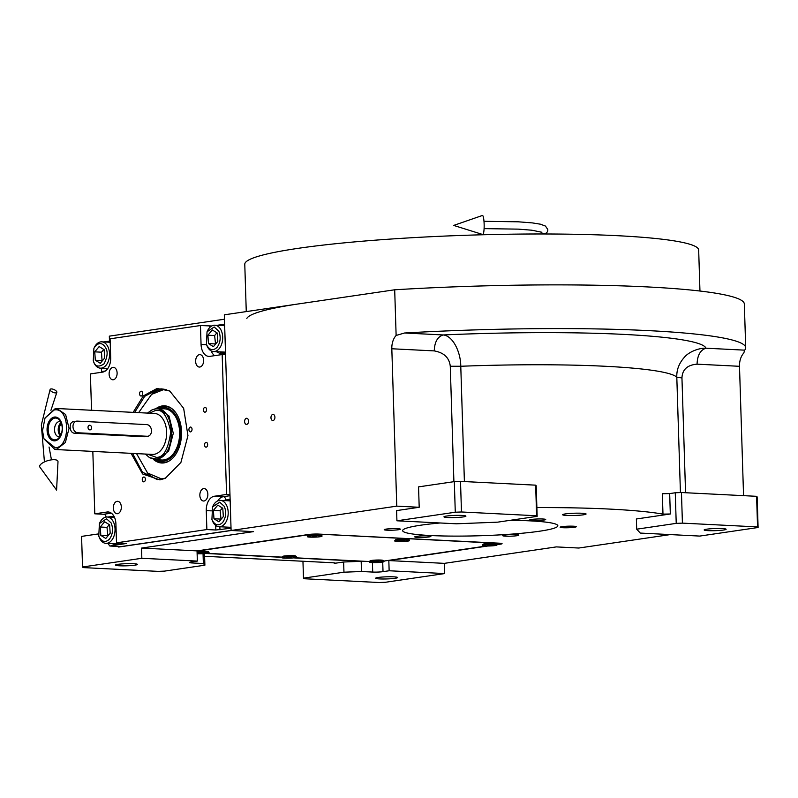 <?xml version="1.0" encoding="UTF-8"?>
<svg xmlns="http://www.w3.org/2000/svg" width="798" height="798" viewBox="0 0 798 798"><rect width="100%" height="100%" fill="white"/><g stroke="black" fill="none" stroke-linecap="round" stroke-linejoin="round"><path stroke-width="1.2" d="M446.531 516.057A10.982 1.067 -1.8 0 1 458.68 515.358A10.982 1.067 -1.8 0 1 465.922 516.136A10.982 1.067 -1.8 0 1 463.359 516.905A10.982 1.067 -1.8 0 1 451.199 517.603A10.982 1.067 -1.8 0 1 443.957 516.825A10.982 1.067 -1.8 0 1 446.531 516.057M706.729 529.184A10.982 1.067 -1.8 0 1 718.878 528.485A10.982 1.067 -1.8 0 1 726.12 529.264A10.982 1.067 -1.8 0 1 723.557 530.032A10.982 1.067 -1.8 0 1 711.397 530.73A10.982 1.067 -1.8 0 1 704.155 529.952A10.982 1.067 -1.8 0 1 706.729 529.184M118.034 564.326A10.982 1.067 -1.8 0 1 130.184 563.637A10.982 1.067 -1.8 0 1 137.426 564.405A10.982 1.067 -1.8 0 1 134.852 565.184A10.982 1.067 -1.8 0 1 122.702 565.872A10.982 1.067 -1.8 0 1 115.461 565.104A10.982 1.067 -1.8 0 1 118.034 564.326M378.232 577.463A10.982 1.067 -1.8 0 1 390.382 576.764A10.982 1.067 -1.8 0 1 397.623 577.543A10.982 1.067 -1.8 0 1 395.05 578.311A10.982 1.067 -1.8 0 1 382.9 578.999A10.982 1.067 -1.8 0 1 375.659 578.231A10.982 1.067 -1.8 0 1 378.232 577.463M662.978 514.121L662.34 493.723L669.682 493.593L670.32 513.992L662.978 514.121A202.153 19.631 178.2 0 0 536.884 507.578M496.945 544.675L500.356 544.166A7.322 0.708 178.2 0 0 502.072 543.657A7.322 0.708 178.2 0 0 499.458 543.199L318.891 534.081A7.322 0.708 178.2 0 0 308.577 534.49L197.036 550.889L141.525 548.086L253.535 531.618L231.101 530.49L396.766 506.141L419.199 507.279L396.606 510.6L396.925 520.795L456.366 523.797L497.623 522.161L537.154 516.356L536.196 485.753L535.658 485.164L460.506 481.374L461.473 511.977L455.279 512.226L454.321 481.623L460.506 481.374M537.154 516.356L536.615 515.767L461.473 511.977M536.615 515.767L535.658 485.164M454.321 481.623L418.551 486.88L419.199 507.279M455.279 512.226L396.925 520.795M680.425 492.566L676.804 377.165A202.153 19.631 178.2 0 0 460.775 366.262C460.785 352.656 453.184 335.858 443.209 334.951C437.553 336.706 434.571 342.023 434.252 350.901L391.818 348.766A14.653 9.406 92.9 0 1 396.127 335.449L394.691 289.784A271.011 26.314 -1.8 0 1 744.335 304.008L745.711 347.729A271.011 26.314 -1.8 0 1 744.664 350.152L743.806 352.995A14.653 9.406 -87.1 0 0 739.497 366.302L743.556 495.658M685.562 492.725L681.951 377.953L676.804 377.165C676.514 369.883 679.058 363.24 684.425 357.235C688.484 352.197 698.579 347.828 706.021 348.207A231.45 22.474 178.2 0 0 443.209 334.951L404.566 332.995A271.011 26.314 -1.8 0 1 745.711 347.729M272.846 414.411A3.072 1.975 -87.1 0 0 270.961 417.563A3.072 1.975 -87.1 0 0 272.786 420.546A3.072 1.975 -87.1 0 0 273.036 420.536A3.072 1.975 -87.1 0 0 274.921 417.374A3.072 1.975 -87.1 0 0 273.096 414.401A3.072 1.975 -87.1 0 0 272.846 414.411M246.482 418.282A3.072 1.975 -87.1 0 0 244.607 421.444A3.072 1.975 -87.1 0 0 246.432 424.416A3.072 1.975 -87.1 0 0 246.682 424.406A3.072 1.975 -87.1 0 0 248.557 421.244A3.072 1.975 -87.1 0 0 246.742 418.272A3.072 1.975 -87.1 0 0 246.482 418.282M141.525 548.086L141.844 558.281L82.543 566.999L83.082 567.587L158.223 571.378L164.418 571.129L204.887 565.184L203.36 563.528L203.051 553.682M197.036 550.889L197.355 561.084L141.844 558.281M203.36 553.672L204.567 554.979L204.887 565.184M82.543 566.999L81.576 536.396L98.194 533.952M293.474 557.892L361.175 561.303L343.639 562.001L343.958 572.196L303.489 578.151L304.028 578.73L379.17 582.52L385.354 582.281L444.656 573.562L389.145 570.76L388.826 560.565L487.887 546.002M361.175 561.303L361.494 571.508L343.958 572.196M565.393 513.912A11.721 1.137 178.2 0 0 562.65 514.73A11.721 1.137 178.2 0 0 570.38 515.558A11.721 1.137 178.2 0 0 583.338 514.82A11.721 1.137 178.2 0 0 586.081 513.992A11.721 1.137 178.2 0 0 578.36 513.164A11.721 1.137 178.2 0 0 565.393 513.912M504.615 535.089A8.06 0.778 178.2 0 0 502.73 535.658A8.06 0.778 178.2 0 0 508.037 536.226A8.06 0.778 178.2 0 0 516.944 535.717A8.06 0.778 178.2 0 0 518.83 535.149A8.06 0.778 178.2 0 0 513.523 534.58A8.06 0.778 178.2 0 0 504.615 535.089M416.656 536.326A8.06 0.778 178.2 0 0 414.77 536.884A8.06 0.778 178.2 0 0 420.077 537.453A8.06 0.778 178.2 0 0 428.995 536.944A8.06 0.778 178.2 0 0 430.88 536.386A8.06 0.778 178.2 0 0 425.563 535.817A8.06 0.778 178.2 0 0 416.656 536.326M386.112 529.114A8.06 0.778 178.2 0 0 384.227 529.682A8.06 0.778 178.2 0 0 389.544 530.251A8.06 0.778 178.2 0 0 398.451 529.732A8.06 0.778 178.2 0 0 400.337 529.174A8.06 0.778 178.2 0 0 395.03 528.605A8.06 0.778 178.2 0 0 386.112 529.114M531.488 519.448A8.06 0.778 178.2 0 0 529.603 520.007A8.06 0.778 178.2 0 0 534.919 520.575A8.06 0.778 178.2 0 0 543.827 520.067A8.06 0.778 178.2 0 0 545.712 519.508A8.06 0.778 178.2 0 0 540.406 518.939A8.06 0.778 178.2 0 0 531.488 519.448M562.031 526.65A8.06 0.778 178.2 0 0 560.146 527.219A8.06 0.778 178.2 0 0 565.453 527.787A8.06 0.778 178.2 0 0 574.37 527.279A8.06 0.778 178.2 0 0 576.256 526.71A8.06 0.778 178.2 0 0 570.939 526.141A8.06 0.778 178.2 0 0 562.031 526.65M440.197 522.979A77.635 7.541 178.2 0 0 420.795 525.194A77.635 7.541 178.2 0 0 402.641 530.63A77.635 7.541 178.2 0 0 453.803 536.106A77.635 7.541 178.2 0 0 539.687 531.199A77.635 7.541 178.2 0 0 557.842 525.752A77.635 7.541 178.2 0 0 510.261 520.306M231.101 530.49L224.318 314.821L394.691 289.784M109.486 341.115L109.326 336.148L224.457 319.22M670.26 534.59L578.779 548.036L556.346 546.899L444.336 563.358L444.656 573.562M444.336 563.358L388.826 560.565M303.489 578.151L302.951 561.243M343.639 562.001L334.222 563.378L334.212 562.829M204.607 556.286L333.684 562.799L335.25 563.069L334.222 563.378M396.766 506.141L391.818 348.766M396.127 335.449L404.566 332.995M361.494 571.508L372.706 572.066A7.322 0.708 178.2 0 0 383.02 571.657L389.145 570.76M197.355 561.084L191.241 561.982A7.322 0.708 178.2 0 0 189.525 562.5A7.322 0.708 178.2 0 0 192.138 562.959L203.36 563.528M757.561 526.919L682.42 523.129L676.225 523.368L636.694 529.184L640.295 533.074L699.746 536.076L758.1 527.498L757.561 526.919L756.594 496.316L681.452 492.526L682.42 523.129M676.225 523.368L675.268 492.765L681.452 492.526M675.268 492.765L669.682 493.593M670.32 513.992L636.375 518.979L636.694 529.184M758.1 527.498L757.142 496.895L756.594 496.316M681.951 377.953C682.33 369.544 687.367 364.955 697.063 364.167C697.382 355.29 700.375 349.963 706.021 348.207L744.664 350.152M205.994 553.473L281.864 557.303M246.831 318.412A227.061 22.055 -1.8 0 1 299.629 303.749M246.263 311.589L244.777 264.278A227.061 22.055 -1.8 0 1 297.883 248.378A227.061 22.055 -1.8 0 1 549.024 233.994A227.061 22.055 -1.8 0 1 698.669 250.013L699.956 291.031M231.101 530.421L121.057 546.59L109.845 546.022L126.523 543.468L116.508 542.83L115.91 523.887A13.187 8.469 -87.1 0 0 108.109 511.957A13.187 8.469 -87.1 0 0 107.032 512.017L109.176 512.126M231.031 528.216L215.839 530.002L215.699 525.423M116.508 542.83L206.872 529.553L215.839 530.002M107.91 543.448L109.845 546.022M106.084 517.074A2.933 2.224 81.6 0 0 103.77 514.261L111.331 513.154M92.827 451.399L94.792 513.812L103.77 514.261M91.541 410.272L90.393 373.913L102.633 372.117A13.187 8.469 -87.1 0 0 110.693 357.753L110.094 338.811L200.458 325.534L211.709 325.983M101.476 372.287A2.933 2.224 81.6 0 0 101.526 371.569L101.416 368.217M103.86 341.943L110.164 341.015M224.617 324.197L217.006 325.315M229.974 494.62L226.572 494.451L222.173 354.551L225.575 354.721M117.116 372.975A6.224 4 -87.1 0 0 113.426 367.339A6.224 4 -87.1 0 0 109.117 374.152A6.224 4 -87.1 0 0 112.807 379.778A6.224 4 -87.1 0 0 117.116 372.975M121.326 506.93A6.224 4 -87.1 0 0 117.635 501.304A6.224 4 -87.1 0 0 113.326 508.107A6.224 4 -87.1 0 0 117.017 513.732A6.224 4 -87.1 0 0 121.326 506.93M199.849 495.388A6.224 4 -87.1 0 0 203.54 501.014A6.224 4 -87.1 0 0 207.849 494.211A6.224 4 -87.1 0 0 204.168 488.585A6.224 4 -87.1 0 0 199.849 495.388M195.64 361.434A6.224 4 -87.1 0 0 199.33 367.06A6.224 4 -87.1 0 0 203.64 360.257A6.224 4 -87.1 0 0 199.959 354.631A6.224 4 -87.1 0 0 195.64 361.434M225.505 527.039A13.915 8.938 -87.1 0 0 228.328 527.917A13.915 8.938 -87.1 0 0 231.001 527.428M230.143 500.156A13.915 8.938 -87.1 0 0 229.724 500.117A13.915 8.938 -87.1 0 0 226.832 500.705M206.872 529.553L206.273 510.6L211.3 510.86M139.58 393.853A2.414 1.556 -87.1 0 0 141.017 396.037A2.414 1.556 -87.1 0 0 142.682 393.394A2.414 1.556 -87.1 0 0 141.256 391.21A2.414 1.556 -87.1 0 0 139.58 393.853M142.273 479.668A2.414 1.556 -87.1 0 0 143.71 481.852A2.414 1.556 -87.1 0 0 145.386 479.209A2.414 1.556 -87.1 0 0 143.949 477.024A2.414 1.556 -87.1 0 0 142.273 479.668M188.936 429.703A2.414 1.556 -87.1 0 0 190.363 431.888A2.414 1.556 -87.1 0 0 192.039 429.244A2.414 1.556 -87.1 0 0 190.612 427.06A2.414 1.556 -87.1 0 0 188.936 429.703M133.146 412.366L143.311 395.908L157.046 388.476L169.675 390.93L183.65 408.327L187.949 435.668L180.917 462.431L165.266 478.331L159.919 479.887L142.563 473.952L131.081 453.334M203.44 410.002A2.414 1.556 -87.1 0 0 204.877 412.187A2.414 1.556 -87.1 0 0 206.552 409.554A2.414 1.556 -87.1 0 0 205.116 407.359A2.414 1.556 -87.1 0 0 203.44 410.002M204.547 444.975A2.414 1.556 -87.1 0 0 205.974 447.169A2.414 1.556 -87.1 0 0 207.65 444.526A2.414 1.556 -87.1 0 0 206.223 442.341A2.414 1.556 -87.1 0 0 204.547 444.975M226.572 494.451L214.333 496.246A13.187 8.469 -87.1 0 0 206.273 510.6M222.173 354.551L209.934 356.347A13.187 8.469 -87.1 0 1 208.867 356.397A13.187 8.469 -87.1 0 1 201.056 344.477L206.602 344.756M200.458 325.534L201.056 344.477M94.792 513.812L107.032 512.017M114.373 517.064A13.915 8.938 -87.1 0 0 113.685 517.333M112.358 543.667A13.915 8.938 -87.1 0 0 115.181 544.545A13.915 8.938 -87.1 0 0 116.308 544.495A13.915 8.938 -87.1 0 0 119.64 542.989M110.184 341.594A13.915 8.938 -87.1 0 0 108.179 342.162M106.852 368.496A13.915 8.938 -87.1 0 0 107.55 368.856M219.999 351.868A13.915 8.938 -87.1 0 0 222.822 352.746A13.915 8.938 -87.1 0 0 223.959 352.686A13.915 8.938 -87.1 0 0 225.495 352.247M224.647 324.986A13.915 8.938 -87.1 0 0 224.218 324.946A13.915 8.938 -87.1 0 0 223.091 325.005A13.915 8.938 -87.1 0 0 221.325 325.534M116.588 544.445A13.915 8.938 92.9 0 1 115.161 543.817M224.657 325.454A13.915 8.938 -87.1 0 0 224.128 325.674M222.802 352.008A13.915 8.938 -87.1 0 0 224.228 352.646M229.734 527.817A13.915 8.938 92.9 0 1 228.308 527.189M230.163 500.635A13.915 8.938 -87.1 0 0 229.634 500.845M134.653 412.446L144.677 396.337L158.184 389.065L161.894 388.885L170.173 391.219M165.775 478.102L157.316 479.588L142.403 472.107L132.588 453.404M217.186 347.23C220.497 342.372 221.036 337.025 218.822 331.19L214.193 326.99L207.041 331.769L206.413 344.227L206.911 345.424C209.894 350.362 213.315 350.96 217.186 347.23M206.413 344.227L206.762 345.205A13.187 8.469 -87.1 0 0 207.35 346.591A13.187 8.469 -87.1 0 0 213.545 351.539A13.187 8.469 -87.1 0 0 219.191 348.676A13.187 8.469 -87.1 0 0 221.076 330.163A13.187 8.469 -87.1 0 0 214.881 325.205A13.187 8.469 -87.1 0 0 207.49 330.831L207.041 331.769M207.899 335.22L208.458 343.579L213.425 346.661L217.834 341.394L217.275 333.035L212.308 329.953L207.899 335.22L214.632 335.559L215.54 344.138M208.458 343.579L215.191 343.918M216.916 332.816L214.632 335.559M164.049 389.115A45.416 29.157 -87.1 0 0 151.839 394.042L138.613 412.646M136.548 453.613L147.839 473.443A45.416 29.157 -87.1 0 0 159.48 479.578M166.732 389.773L163.51 389.653L151.211 394.531M147.261 472.895L162.223 479.199M153.425 459.389A28.628 18.384 -87.1 0 0 168.977 461.094A28.628 18.384 -87.1 0 0 181.555 433.464A28.628 18.384 92.9 0 0 171.64 408.456A28.628 18.384 92.9 0 0 155.989 408.596L152.039 409.883M169.465 460.795A27.95 17.955 92.9 0 1 155.8 459.718M158.383 408.506A27.95 17.955 92.9 0 1 172.089 408.805M156.687 459.758A26.863 17.257 -87.1 0 0 180.418 433.523A26.863 17.257 92.9 0 0 159.271 408.556M149.685 457.733L155.51 459.698L161.844 460.017A25.636 16.459 -87.1 0 0 179.63 433.563A25.636 16.459 92.9 0 0 164.428 408.815L155.999 408.596M118.214 546.44L118.792 547.029L231.25 530.5M118.234 546.999L121.027 546.59M109.535 539.039C112.857 534.171 113.396 528.825 111.171 522.989L106.543 518.8L99.401 523.568L98.772 536.037L99.271 537.234C102.254 542.161 105.675 542.76 109.535 539.039M98.772 536.037L99.122 537.014A13.187 8.469 -87.1 0 0 99.7 538.391A13.187 8.469 -87.1 0 0 105.905 543.348A13.187 8.469 -87.1 0 0 111.55 540.475A13.187 8.469 -87.1 0 0 113.436 521.962A13.187 8.469 -87.1 0 0 107.231 517.014A13.187 8.469 -87.1 0 0 99.85 522.63L99.401 523.568M105.905 543.348L118.014 543.957A13.187 8.469 -87.1 0 0 118.074 543.957M100.259 527.019L100.817 535.378L105.785 538.47L110.194 533.194L109.625 524.845L104.658 521.752L100.259 527.019L106.982 527.358L107.9 535.937M100.817 535.378L107.55 535.717M109.276 524.625L106.982 527.358M95.401 346.013L93.895 348.397L93.266 360.856L93.765 362.053C95.471 366.681 98.892 367.279 104.029 363.858C107.501 356.975 108.049 351.629 105.665 347.818C102.693 342.881 99.271 342.282 95.401 346.013M93.266 360.856L93.615 361.833A13.187 8.469 -87.1 0 0 94.194 363.22A13.187 8.469 -87.1 0 0 100.398 368.167A13.187 8.469 -87.1 0 0 108.458 360.905A13.187 8.469 -87.1 0 0 107.93 346.791A13.187 8.469 -87.1 0 0 101.725 341.833A13.187 8.469 -87.1 0 0 96.089 344.706A13.187 8.469 -87.1 0 0 94.344 347.459L93.895 348.397M104.688 358.023L104.119 349.664L99.152 346.581L94.753 351.848L95.311 360.207L100.279 363.29L104.688 358.023M95.311 360.207L102.393 360.766M94.753 351.848L101.476 352.187L102.044 360.546M103.77 349.444L101.476 352.187M222.682 522.411C226.004 517.543 226.542 512.196 224.318 506.361L219.689 502.171L212.547 506.939L211.919 519.408L212.418 520.605C215.4 525.533 218.822 526.131 222.682 522.411M211.919 519.408L212.268 520.386A13.187 8.469 -87.1 0 0 212.847 521.762A13.187 8.469 -87.1 0 0 219.051 526.72A13.187 8.469 -87.1 0 0 224.697 523.847A13.187 8.469 -87.1 0 0 226.582 505.334A13.187 8.469 -87.1 0 0 220.378 500.386A13.187 8.469 -87.1 0 0 212.996 506.002L212.547 506.939M213.405 510.391L213.964 518.75L218.931 521.842L223.34 516.565L222.772 508.216L217.804 505.124L213.405 510.391L220.128 510.74L221.046 519.308M213.964 518.75L220.697 519.089M222.423 507.997L220.128 510.74M554.929 547.109L464.566 560.386M42.503 430.74L43.99 438.82L55.341 447.887C71.162 446.74 69.895 406.511 54.144 410.002L45.037 418.042L42.503 430.74M44.04 438.96L54.833 449.483L56.508 449.404L65.346 442.551L69.057 428.366L65.616 414.521L56.897 408.526L55.222 408.606L45.097 417.903M144.498 436.735L74.284 433.254C71.75 432.735 70.374 430.691 70.164 427.12C70.154 423.638 71.411 421.793 73.915 421.603L73.266 421.633M145.366 454.052L149.565 457.673L156.468 459.01C177.326 457.503 175.66 404.466 154.892 409.065L151.979 409.913L147.431 413.085M155.51 459.698L157.605 459.598L168.657 451.04L173.296 433.294L168.996 415.997L158.094 408.496M55.112 440.825A11.94 7.671 -87.1 0 0 62.414 427.818A11.94 7.671 -87.1 0 0 54.364 417.065A11.94 7.671 -87.1 0 0 47.072 430.072A11.94 7.671 -87.1 0 0 55.112 440.825M54.853 418.112A10.913 7.012 92.9 0 1 59.062 419.598A10.913 7.012 92.9 0 1 62.194 429.324A10.913 7.012 92.9 0 1 58.094 438.681A10.913 7.012 92.9 0 1 55.531 439.828A10.913 7.012 -87.1 0 1 48.179 430.002A10.913 7.012 -87.1 0 1 54.853 418.112M59.83 436.815A7.691 4.938 92.9 0 1 59.71 436.835A7.691 4.938 -87.1 0 1 59.082 436.865A7.691 4.938 -87.1 0 1 54.523 429.424A7.691 4.938 -87.1 0 1 59.232 421.534A7.691 4.938 92.9 0 1 59.86 421.504A7.691 4.938 92.9 0 1 60.598 421.633M61.057 422.561A7.691 4.938 -87.1 0 0 58.224 429.125A7.691 4.938 -87.1 0 0 60.389 435.927M61.526 423.808A6.224 4 -87.1 0 0 59.162 429.164A6.224 4 -87.1 0 0 60.977 434.74M151.49 430.671A5.855 4.459 81.6 0 0 146.822 424.616L77.286 421.105A5.855 4.459 81.6 0 0 76.618 421.135A5.855 4.459 81.6 0 0 73.017 427.149A5.855 4.459 81.6 0 0 77.655 432.765L147.191 436.267A5.855 4.459 81.6 0 0 147.859 436.237A5.855 4.459 81.6 0 0 151.49 430.671M88.019 427.469A2.344 1.786 81.6 0 0 90.154 429.873A2.344 1.786 81.6 0 0 91.6 427.648A2.344 1.786 81.6 0 0 89.466 425.234A2.344 1.786 81.6 0 0 88.019 427.469M496.845 544.465L500.176 543.977L499.638 543.388L316.826 534.032M500.176 543.977L500.156 543.239M383.888 561.064L486.421 545.992M207.101 553.343L281.943 557.124M294.582 557.762L369.424 561.533M316.826 534.161L310.641 534.411L197.046 551.109M197.126 553.722A7.322 0.708 -1.8 0 0 207.799 553.233A7.322 0.708 178.2 0 0 209.036 552.795L209.026 552.366A7.322 0.708 178.2 0 0 208.986 552.296L208.238 551.598A6.593 0.638 178.2 0 0 203.919 551.189A6.593 0.638 178.2 0 0 197.056 551.548M296.467 556.705L295.719 556.006A6.593 0.638 178.2 0 0 291.1 555.608A6.593 0.638 178.2 0 0 284.118 556.026A6.593 0.638 178.2 0 0 282.602 556.415L281.894 557.164A7.322 0.708 -1.8 0 1 282.312 556.974A7.322 0.708 178.2 0 1 290.103 556.266A7.322 0.708 178.2 0 1 296.467 556.705A7.322 0.708 178.2 0 1 296.507 556.775L296.517 557.213A7.322 0.708 178.2 0 0 290.472 556.705A7.322 0.708 178.2 0 0 282.332 557.413A7.322 0.708 -1.8 0 0 281.884 557.672A7.322 0.708 -1.8 0 0 287.928 558.181A7.322 0.708 -1.8 0 0 296.078 557.473A7.322 0.708 178.2 0 0 296.517 557.213M383.948 561.124L383.2 560.425A6.593 0.638 178.2 0 0 378.581 560.016A6.593 0.638 178.2 0 0 371.599 560.435A6.593 0.638 178.2 0 0 370.082 560.834L369.374 561.583A7.322 0.708 -1.8 0 1 370.611 561.203A7.322 0.708 178.2 0 1 378.461 560.675A7.322 0.708 178.2 0 1 383.948 561.124A7.322 0.708 178.2 0 1 383.988 561.194L383.998 561.622A7.322 0.708 178.2 0 0 378.821 561.104A7.322 0.708 178.2 0 0 370.621 561.642A7.322 0.708 -1.8 0 0 369.364 562.081A7.322 0.708 -1.8 0 0 374.541 562.6A7.322 0.708 -1.8 0 0 382.731 562.071A7.322 0.708 178.2 0 0 383.998 561.622M321.943 535.697L321.195 534.999A6.593 0.638 178.2 0 0 316.577 534.59A6.593 0.638 178.2 0 0 309.584 535.009A6.593 0.638 178.2 0 0 308.078 535.408L307.37 536.156A7.322 0.708 -1.8 0 1 308.038 535.897A7.322 0.708 178.2 0 1 315.898 535.249A7.322 0.708 178.2 0 1 321.943 535.697A7.322 0.708 178.2 0 1 321.983 535.757L321.993 536.196A7.322 0.708 178.2 0 0 316.267 535.687A7.322 0.708 178.2 0 0 308.058 536.326A7.322 0.708 -1.8 0 0 307.35 536.655A7.322 0.708 -1.8 0 0 313.075 537.174A7.322 0.708 -1.8 0 0 321.285 536.525A7.322 0.708 178.2 0 0 321.993 536.196M409.424 540.106L408.676 539.408A6.593 0.638 178.2 0 0 404.057 539.009A6.593 0.638 178.2 0 0 397.065 539.418A6.593 0.638 178.2 0 0 395.559 539.817L394.85 540.565A7.322 0.708 -1.8 0 1 395.399 540.336A7.322 0.708 178.2 0 1 403.229 539.667A7.322 0.708 178.2 0 1 409.424 540.106A7.322 0.708 178.2 0 1 409.464 540.176L409.474 540.615A7.322 0.708 178.2 0 0 403.598 540.096A7.322 0.708 178.2 0 0 395.409 540.775A7.322 0.708 -1.8 0 0 394.83 541.074A7.322 0.708 -1.8 0 0 400.706 541.583A7.322 0.708 -1.8 0 0 408.895 540.914A7.322 0.708 178.2 0 0 409.474 540.615M482.331 544.974A7.322 0.708 178.2 0 1 487.219 544.226A7.322 0.708 178.2 0 1 494.92 544.166A7.322 0.708 -1.8 0 1 496.905 544.525L496.156 543.827A6.593 0.638 178.2 0 0 491.538 543.418A6.593 0.638 178.2 0 0 484.546 543.837A6.593 0.638 178.2 0 0 483.039 544.236L482.331 544.974A7.322 0.708 178.2 0 0 482.301 545.054L482.311 545.483A7.322 0.708 178.2 0 0 484.336 545.912A7.322 0.708 -1.8 0 0 492.366 545.832A7.322 0.708 -1.8 0 0 496.954 545.024A7.322 0.708 -1.8 0 0 494.93 544.605A7.322 0.708 178.2 0 0 486.9 544.685A7.322 0.708 178.2 0 0 482.311 545.483M307.35 536.655L307.34 536.226A7.322 0.708 -1.8 0 1 307.37 536.156M314.881 536.665L316.756 536.226L312.377 536.396L314.861 536.196M281.884 557.672L281.864 557.233A7.322 0.708 -1.8 0 1 281.894 557.164M289.634 557.672L291.15 557.223L286.821 557.433L289.624 557.213M369.364 562.081L369.344 561.652A7.322 0.708 -1.8 0 1 369.374 561.583M376.496 562.111L378.96 561.682L376.476 561.632M496.905 544.525A7.322 0.708 -1.8 0 1 496.945 544.585L496.954 545.024M492.067 545.253L487.199 545.263L492.067 545.253M208.986 552.296A7.322 0.708 178.2 0 0 204.507 551.847A7.322 0.708 178.2 0 0 197.076 552.186M209.036 552.795A7.322 0.708 178.2 0 0 204.847 552.286A7.322 0.708 178.2 0 0 197.096 552.625M201.545 553.283L203.999 552.844L201.535 552.805M394.83 541.074L394.82 540.635A7.322 0.708 -1.8 0 1 394.85 540.565M402.461 541.074L404.177 540.635L399.818 540.815L402.451 540.615M51.561 388.925A3.661 1.456 24.1 0 0 50.124 389.424A3.661 1.456 24.1 0 0 51.631 391.569A3.661 1.456 24.1 0 0 55.381 392.915A3.661 1.456 24.1 0 0 56.818 392.416A3.661 1.456 24.1 0 0 55.311 390.282A3.661 1.456 24.1 0 0 51.561 388.925M54.404 459.698A9.526 3.521 -16.6 0 1 57.995 461.753L56.588 490.102L39.9 467.139A9.526 3.521 -16.6 0 1 43.8 462.232A9.526 3.521 -16.6 0 1 54.404 459.698M483.987 221.305L518.291 221.804L532.416 222.911L540.455 224.198L545.463 226.073L547.767 229.455A3.661 3.641 171.5 0 1 541.104 232.028M482.391 215.48A9.526 1.536 89.1 0 1 484.137 224.019A9.526 1.536 89.1 0 1 482.68 234.492L453.713 225.425L482.391 215.48M464.396 481.573L460.775 366.262L450.272 366.262C449.354 357.783 444.007 352.656 434.252 350.901M453.902 481.683L450.272 366.262M697.063 364.167L739.497 366.302M192.109 561.862L192.138 562.959M372.407 562.57L372.706 572.066M382.721 562.071L383.02 571.657M500.336 543.248L500.356 544.166M223.59 500.546L230.113 499.069M219.969 529.842L219.869 526.76M107.82 517.044L113.905 516.146M105.366 371L101.526 371.569M209.485 327.779L209.435 325.983M225.535 353.344L221.066 354.003L216.298 351.679M221.066 354.003A2.933 2.224 -98.4 0 1 221.016 354.721M214.333 496.246L223.31 496.695L230.004 495.708M225.644 499.728A2.933 2.224 81.6 0 0 223.31 496.695A13.187 8.469 92.9 0 0 217.754 500.885M214.612 355.659A13.187 8.469 92.9 0 1 211.191 350.891M73.915 421.603L72.648 421.783M147.371 454.152L156.408 457.354C163.57 457.633 168.348 449.124 170.742 431.828C167.291 415.389 162.024 408.347 154.952 410.721L149.435 413.184M54.833 449.483L152.408 454.411A20.509 13.167 -87.1 0 0 154.074 454.331A20.509 13.167 -87.1 0 0 166.632 433.284A20.509 13.167 -87.1 0 0 154.473 413.444L56.897 408.516M74.284 433.254L77.655 432.765M143.82 436.765L147.191 436.267M224.667 325.704L214.881 325.205M225.495 352.147L213.545 351.539M114.523 517.383L107.231 517.014M107.78 368.546L100.398 368.167M110.204 342.262L101.725 341.833M230.173 500.875L220.378 500.386M231.001 527.318L219.051 526.72M50.124 389.424L41.336 424.985L44.429 461.912M56.818 392.416L50.912 410.381M49.057 447.03L51.461 459.848M541.423 232.178L531.847 230.213L518.301 229.136L484.097 228.627"/></g></svg>

